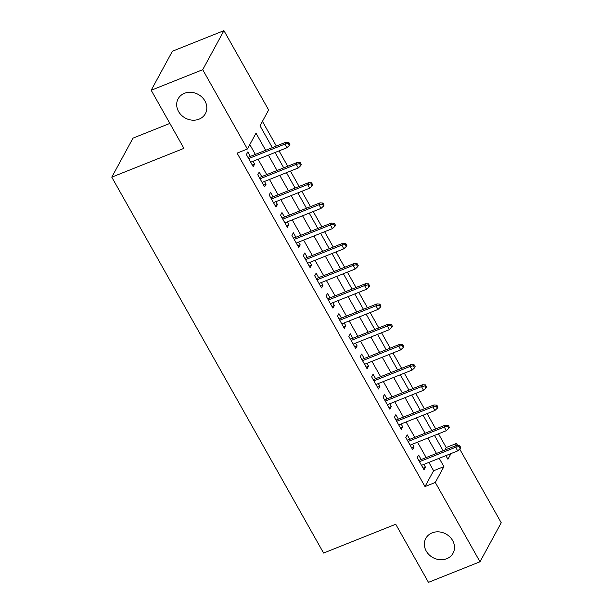 <?xml version="1.0" encoding="UTF-8"?>
<svg xmlns="http://www.w3.org/2000/svg" width="613" height="613" viewBox="0 0 613 613"><rect width="100%" height="100%" fill="white"/><g stroke="black" fill="none" stroke-linecap="round" stroke-linejoin="round"><path stroke-width="0.92" d="M432.142 532.858A15.509 13.471 28.5 0 1 449.743 536.804A15.509 13.471 28.5 0 1 453.053 553.202A15.509 13.471 28.5 0 1 446.716 558.727A15.509 13.471 28.5 0 1 429.115 554.78A15.509 13.471 28.5 0 1 425.797 538.383A15.509 13.471 28.5 0 1 432.142 532.858M184.467 93.306A15.509 13.471 28.5 0 1 202.068 97.252A15.509 13.471 28.5 0 1 205.378 113.65A15.509 13.471 28.5 0 1 199.041 119.175A15.509 13.471 28.5 0 1 181.44 115.229A15.509 13.471 28.5 0 1 178.122 98.831A15.509 13.471 28.5 0 1 184.467 93.306M169.862 123.412L133.006 138.124L111.781 177.157L323.587 553.049L395.73 524.245L428.464 582.35L479.994 561.776L435.299 482.454L443.904 466.631L439.199 458.286M111.781 177.157L183.923 148.361L151.181 90.257L172.406 51.224L223.937 30.65L268.632 109.972L260.027 125.795L272.333 147.633M444.823 450.095L446.218 447.536L438.487 433.812M435.751 428.962L427.1 413.606M424.365 408.756L415.714 393.393M412.978 388.542L404.319 373.187M401.592 368.336L392.933 352.981M390.205 348.123L381.547 332.767M378.811 327.917L370.16 312.561M367.425 307.711L358.774 292.347M356.038 287.497L347.387 272.141M344.652 267.291L336.001 251.928M333.265 247.077L324.614 231.722M321.879 226.871L313.228 211.516M310.492 206.658L301.834 191.302M299.106 186.452L290.447 171.096M287.719 166.246L279.061 150.882M276.333 146.032L262.433 121.374M446.218 447.536L456.524 443.421L457.643 445.413M459.689 449.038L501.219 522.743L479.994 561.776M421.154 459.543L418.633 455.068L417.192 457.704L424.027 469.826L425.46 467.19L423.89 464.393M409.768 439.337L407.239 434.855L405.806 437.49L412.641 449.62L414.074 446.984L412.503 444.187M398.381 419.123L395.852 414.649L394.42 417.284L401.254 429.406L402.687 426.771L401.117 423.981M386.995 398.917L384.466 394.435L383.033 397.078L389.868 409.2L391.301 406.565L389.722 403.768M375.608 378.711L373.079 374.229L371.647 376.865L378.482 388.994L379.914 386.351L378.336 383.562M364.214 358.498L361.693 354.023L360.26 356.659L367.095 368.781L368.528 366.145L366.949 363.348M352.827 338.292L350.307 333.809L348.874 336.445L355.701 348.575L357.141 345.939L355.563 343.142M341.441 318.078L338.92 313.603L337.487 316.239L344.314 328.361L345.755 325.725L344.177 322.936M330.055 297.872L327.534 293.389L326.101 296.033L332.928 308.155L334.361 305.519L332.79 302.722M318.668 277.666L316.147 273.183L314.707 275.819L321.541 287.949L322.974 285.306L321.404 282.516M307.282 257.452L304.761 252.977L303.32 255.613L310.155 267.735L311.588 265.1L310.017 262.303M295.895 237.246L293.366 232.764L291.934 235.4L298.769 247.529L300.201 244.894L298.631 242.097M284.509 217.033L281.98 212.558L280.547 215.194L287.382 227.316L288.815 224.68L287.244 221.883M273.122 196.827L270.594 192.344L269.161 194.98L275.996 207.11L277.428 204.474L275.85 201.677M261.736 176.621L259.207 172.138L257.774 174.774L264.609 186.896L266.042 184.26L264.464 181.471M265.659 150.292L256.012 133.182L247.407 149.005L237.101 153.12L424.993 486.569L433.598 470.746L428.893 462.401M426.158 457.543L417.507 442.188M414.771 437.337L406.12 421.982M403.385 417.131L394.734 401.768M391.998 396.918L383.347 381.562M380.612 376.711L371.961 361.356M369.225 356.498L360.567 341.142M357.839 336.292L349.18 320.936M346.452 316.086L337.794 300.722M335.066 295.872L326.407 280.516M323.672 275.666L315.021 260.303M312.285 255.452L303.634 240.097M300.899 235.246L292.248 219.891M289.512 215.04L280.861 199.677M278.126 194.827L269.475 179.471M266.739 174.621L258.088 159.257M255.353 154.407L249.813 144.584M250.342 156.407L247.821 151.924L246.388 154.568L253.223 166.69L254.656 164.054L253.077 161.257M151.181 90.257L202.711 69.683L223.937 30.65M424.993 486.569L435.299 482.454M247.407 149.005L202.711 69.683M436.464 453.436L427.813 438.073M425.077 433.222L416.426 417.867M413.691 413.016L405.04 397.653M402.304 392.803L393.653 377.447M390.918 372.597L382.267 357.241M379.531 352.383L370.873 337.027M368.145 332.177L359.486 316.821M356.758 311.971L348.1 296.608M345.364 291.757L336.713 276.402M333.978 271.551L325.327 256.196M322.591 251.338L313.94 235.982M311.205 231.132L302.554 215.776M299.818 210.926L291.167 195.562M288.432 190.712L279.781 175.356M277.045 170.506L268.387 155.143M445.873 455.62L447.919 459.244L451.007 453.574M455.13 445.98L456.524 443.421M275.068 152.484L283.719 167.839M286.455 172.69L295.106 188.045M297.841 192.896L306.492 208.259M309.228 213.109L317.879 228.465M320.614 233.315L329.265 248.679M332.001 253.529L340.652 268.885M343.387 273.735L352.046 289.091M354.774 293.949L363.432 309.304M366.16 314.155L374.819 329.51M377.554 334.361L386.205 349.724M388.941 354.575L397.592 369.93M400.327 374.781L408.978 390.136M411.714 394.994L420.365 410.35M423.1 415.2L431.751 430.556M434.487 435.406L443.138 450.77M433.598 470.746L443.904 466.631M252.272 165.004L254.656 164.054M263.659 185.218L266.042 184.26M275.045 205.424L277.428 204.474M286.432 225.63L288.815 224.68M297.818 245.844L300.201 244.894M309.205 266.05L311.588 265.1M320.591 286.263L322.974 285.306M331.978 306.469L334.361 305.519M343.364 326.675L345.755 325.725M354.758 346.889L357.141 345.939M366.145 367.095L368.528 366.145M377.531 387.309L379.914 386.351M388.918 407.515L391.301 406.565M400.304 427.721L402.687 426.771M411.691 447.934L414.074 446.984M423.077 468.14L425.46 467.19M288.21 143.434L289.344 145.457L289.918 144.407L288.784 142.385L288.21 143.434L284.846 144.124L286.892 147.756L250.694 162.207M248.648 158.575L284.846 144.124L285.873 142.224L247.959 157.357M288.784 142.385L285.873 142.224M286.892 147.756L289.344 145.457M299.596 163.648L300.73 165.671L301.305 164.613L300.171 162.591L299.596 163.648L296.232 164.33L298.278 167.97L262.08 182.421M260.035 178.781L296.232 164.33L297.267 162.43L259.345 177.571M300.171 162.591L297.267 162.43M298.278 167.97L300.73 165.671M310.983 183.854L312.124 185.877L312.691 184.819L311.557 182.804L310.983 183.854L307.619 184.544L309.665 188.176L273.467 202.627M271.421 198.995L307.619 184.544L308.653 182.643L270.739 197.777M311.557 182.804L308.653 182.643M309.665 188.176L312.124 185.877M322.369 204.068L323.511 206.083L324.085 205.033L322.944 203.01L322.369 204.068L319.005 204.75L321.051 208.389L284.853 222.841M282.808 219.201L319.005 204.75L320.04 202.849L282.126 217.99M322.944 203.01L320.04 202.849M321.051 208.389L323.511 206.083M333.756 224.274L334.897 226.297L335.472 225.239L334.33 223.216L333.756 224.274L330.392 224.956L332.445 228.595L296.24 243.047M294.194 239.407L330.392 224.956L331.426 223.063L293.512 238.196M334.33 223.216L331.426 223.063M332.445 228.595L334.897 226.297M345.142 244.487L346.284 246.503L346.858 245.453L345.717 243.43L345.142 244.487L341.778 245.169L343.832 248.801L307.634 263.253M305.581 259.621L341.778 245.169L342.813 243.269L304.899 258.402M345.717 243.43L342.813 243.269M343.832 248.801L346.284 246.503M356.528 264.693L357.67 266.716L358.245 265.659L357.103 263.636L356.528 264.693L353.165 265.375L355.218 269.015L319.021 283.467M316.967 279.827L353.165 265.375L354.199 263.475L316.285 278.616M357.103 263.636L354.199 263.475M355.218 269.015L357.67 266.716M367.923 284.899L369.057 286.922L369.631 285.865L368.49 283.85L367.923 284.899L364.551 285.589L366.605 289.221L330.407 303.673M328.353 300.041L364.551 285.589L365.586 283.689L327.671 298.822M368.49 283.85L365.586 283.689M366.605 289.221L369.057 286.922M379.309 305.113L380.443 307.136L381.018 306.079L379.876 304.056L379.309 305.113L375.945 305.795L377.991 309.435L341.793 323.886M339.74 320.247L375.945 305.795L376.972 303.895L339.058 319.036M379.876 304.056L376.972 303.895M377.991 309.435L380.443 307.136M390.696 325.319L391.83 327.342L392.404 326.285L391.27 324.269L390.696 325.319L387.332 326.001L389.378 329.641L353.18 344.092M351.134 340.453L387.332 326.001L388.358 324.108L350.444 339.242M391.27 324.269L388.358 324.108M389.378 329.641L391.83 327.342M402.082 345.533L403.216 347.548L403.791 346.498L402.657 344.475L402.082 345.533L398.718 346.215L400.764 349.854L364.566 364.306M362.521 360.666L398.718 346.215L399.745 344.314L361.831 359.448M402.657 344.475L399.745 344.314M400.764 349.854L403.216 347.548M413.469 365.739L414.61 367.762L415.177 366.704L414.043 364.681L413.469 365.739L410.105 366.421L412.151 370.06L375.953 384.512M373.907 380.872L410.105 366.421L411.139 364.52L373.217 379.662M414.043 364.681L411.139 364.52M412.151 370.06L414.61 367.762M424.855 385.945L425.997 387.968L426.571 386.918L425.43 384.895L424.855 385.945L421.491 386.634L423.537 390.266L387.339 404.718M385.293 401.086L421.491 386.634L422.526 384.734L384.612 399.868M425.43 384.895L422.526 384.734M423.537 390.266L425.997 387.968M436.241 406.158L437.383 408.181L437.958 407.124L436.816 405.101L436.241 406.158L432.878 406.84L434.931 410.48L398.726 424.932M396.68 421.292L432.878 406.84L433.912 404.94L395.998 420.081M436.816 405.101L433.912 404.94M434.931 410.48L437.383 408.181M447.628 426.364L448.77 428.387L449.344 427.33L448.203 425.315L447.628 426.364L444.264 427.046L446.318 430.686L410.12 445.138M408.066 441.498L444.264 427.046L445.299 425.154L407.384 440.287M448.203 425.315L445.299 425.154M446.318 430.686L448.77 428.387M459.014 446.578L460.156 448.593L460.731 447.544L459.589 445.521L459.014 446.578L455.651 447.26L457.704 450.9L421.506 465.351M419.453 461.712L455.651 447.26L456.685 445.36L418.771 460.501M459.589 445.521L456.685 445.36M457.704 450.9L460.156 448.593"/></g></svg>
